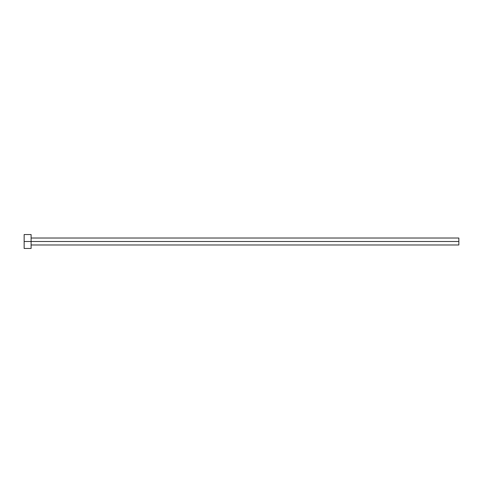 <?xml version="1.0" encoding="UTF-8"?>
<svg xmlns="http://www.w3.org/2000/svg" width="483" height="483" viewBox="0 0 483 483"><rect width="100%" height="100%" fill="white"/><g stroke="black" fill="none" stroke-linecap="round" stroke-linejoin="round"><path stroke-width="0.72" d="M24.15 248.455L24.15 234.545L24.15 241.5L458.85 241.5L458.85 244.978L458.85 241.5L24.15 241.5L24.15 248.455L31.105 248.455L31.105 234.545L31.105 248.455M458.85 241.5L458.85 238.022L458.85 241.5M31.105 244.978L458.85 244.978M24.15 234.545L31.105 234.545M31.105 238.022L458.85 238.022"/></g></svg>
